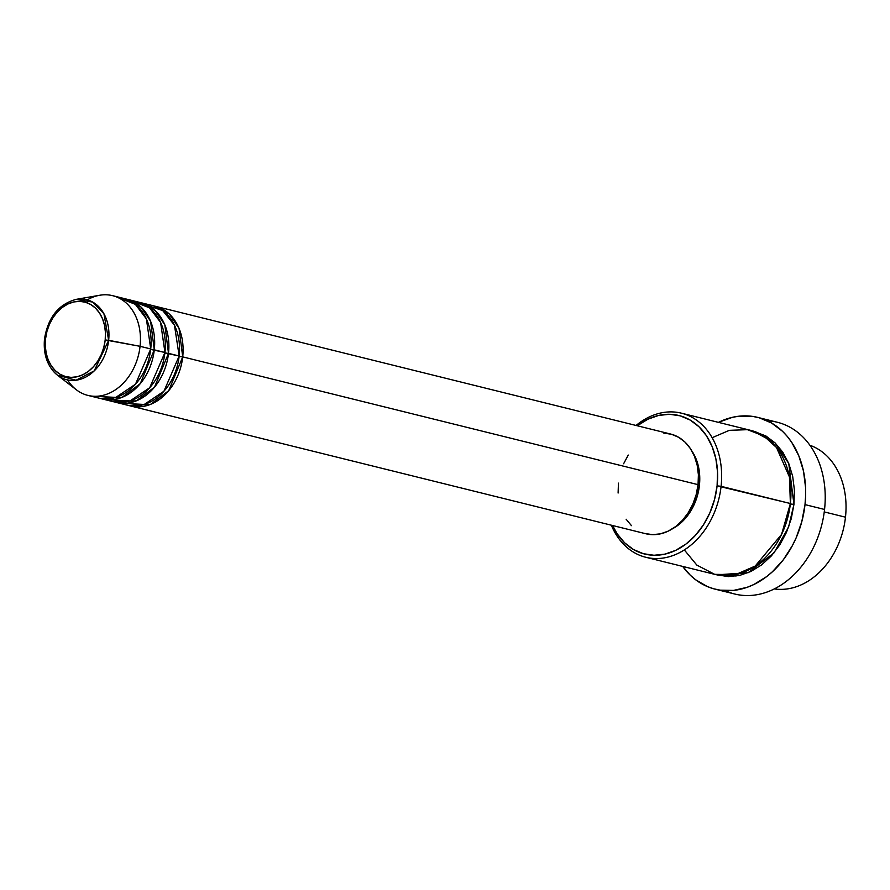 <?xml version="1.0" encoding="UTF-8"?>
<svg xmlns="http://www.w3.org/2000/svg" width="890" height="890" viewBox="0 0 890 890"><rect width="100%" height="100%" fill="white"/><g stroke="black" fill="none" stroke-linecap="round" stroke-linejoin="round"><path stroke-width="1.33" d="M87.342 299.863A51.375 39.416 103.9 0 1 112.618 295.669A51.375 39.416 103.9 0 1 140.064 346.31L105.198 339.947A38.481 29.515 103.9 0 1 71.178 377.382A38.481 29.515 103.9 0 1 45.557 338.79A38.481 29.515 103.9 0 1 79.577 301.354A38.481 29.515 103.9 0 1 105.198 339.947L108.647 340.314L103.93 313.736L92.727 302.088L76.251 299.34A41.24 31.64 103.9 0 1 108.647 340.314L140.064 346.31A51.375 39.416 -76.1 0 0 99.713 295.257L76.251 299.34C58.651 304.091 48.071 317.285 44.5 338.912L45.557 338.79L46.948 331.38L49.44 324.283L52.922 317.763L57.26 312.079L62.3 307.439L67.84 304.024L73.681 301.966L79.577 301.354L85.307 302.2L90.669 304.469L95.43 308.085L99.435 312.891L102.506 318.731L104.531 325.351L105.443 332.515L105.198 339.947L103.807 347.345L101.315 354.443L97.844 360.962L93.495 366.658L88.455 371.297L82.915 374.712L77.074 376.759L71.178 377.382L65.448 376.537L60.086 374.267L55.325 370.652L51.331 365.834L48.249 360.005L46.224 353.386L45.312 346.221L45.557 338.79L44.5 338.912C43.143 354.598 47.47 366.68 57.45 375.168A41.24 31.64 103.9 0 1 44.745 339.079L44.5 338.912M179.113 356.478L182.717 356.879L168.733 390.666L150.577 404.349L128.772 405.484A51.375 39.416 103.9 0 0 130.541 405.974A51.375 39.416 103.9 0 0 182.717 356.879L698.06 484.661A51.375 39.416 -76.1 0 0 670.615 434.031L155.272 306.249A51.375 39.416 103.9 0 1 182.717 356.879L179.113 356.478M121.774 403.292L144.258 404.449L163.927 391.244L179.168 356A51.375 39.416 -76.1 0 0 151.712 305.359L141.054 302.722A51.375 39.416 103.9 0 1 168.499 353.352L154.515 387.139L136.359 400.823L114.565 401.957A51.375 39.416 103.9 0 0 116.323 402.458A51.375 39.416 103.9 0 0 168.499 353.352L179.168 356L164.895 352.963L168.499 353.352L164.828 324.839L155.138 310.499L139.263 302.333A51.375 39.416 103.9 0 1 141.054 302.722M107.557 399.766L130.04 400.923L149.709 387.717L164.95 352.473A51.375 39.416 -76.1 0 0 137.505 301.844L126.836 299.196A51.375 39.416 103.9 0 1 154.282 349.837L140.297 383.612L122.141 397.296L100.348 398.431A51.375 39.416 103.9 0 0 102.105 398.931A51.375 39.416 103.9 0 0 154.282 349.837L164.95 352.473L150.677 349.436L154.282 349.837L150.61 321.312L140.92 306.983L125.045 298.806A51.375 39.416 103.9 0 1 126.836 299.196M93.339 396.239L115.822 397.396L135.491 384.191L150.733 348.947A51.375 39.416 -76.1 0 0 123.287 298.317L112.618 295.669M809.911 445.256A74.215 56.927 103.9 0 1 845.478 517.179A74.215 56.927 -76.1 0 0 809.911 445.256M684.321 549.92L696.837 565.094L714.681 574.339L735.407 574.684L755.187 566.073L781.565 534.423L790.387 503.518L717.095 485.851A71.356 54.746 103.9 0 1 671.561 552.123A71.356 54.746 103.9 0 1 612.565 525.5L617.204 533.866L624.613 542.789L633.457 549.497L643.381 553.702L654.017 555.271L664.952 554.125L675.777 550.309L686.057 543.979L695.402 535.38L703.456 524.833L709.909 512.74L714.514 499.579L717.095 485.851L717.551 472.078L715.872 458.784L712.1 446.502L706.404 435.688L698.995 426.755L690.151 420.058L680.227 415.841L669.58 414.284L658.644 415.43L647.831 419.234L637.296 425.765A71.356 54.746 103.9 0 1 694.612 423.028A71.356 54.746 103.9 0 1 717.095 485.851L721.089 486.329A74.215 56.927 -76.1 0 0 696.781 420.314A74.215 56.927 -76.1 0 0 636.072 425.464A74.215 56.927 103.9 0 1 681.44 413.183A74.215 56.927 103.9 0 1 721.089 486.329L790.387 503.518A74.215 56.927 -76.1 0 0 750.748 430.371L681.44 413.183M767.269 420.77A88.477 67.885 103.9 0 1 824.552 509.458A88.477 67.885 -76.1 0 0 777.281 422.249L757.735 417.399A88.477 67.885 103.9 0 1 805.005 504.608L824.552 509.458L805.005 504.608A88.477 67.885 103.9 0 1 715.148 589.169A88.477 67.885 103.9 0 1 682.697 566.418L690.317 575.229L695.602 579.746L707.305 586.543L713.602 588.757L720.11 590.148L733.56 590.404L747.111 587.311L753.763 584.552L766.513 576.698L772.476 571.692L783.322 559.766L792.356 545.659L796.094 537.961L801.801 521.64L805.005 504.608L805.617 496.042L805.572 487.531L803.481 471.055L798.808 455.825L791.744 442.408L787.394 436.556L782.555 431.339L771.597 423.028L759.281 417.811L752.762 416.42L739.323 416.164L732.526 417.288L718.419 422.361A88.477 67.885 103.9 0 1 757.735 417.399M789.953 503.918L793.947 504.396L788.551 527.203L774.011 552.868L748.123 572.715L716.806 574.829L728.343 576.598L739.723 575.407L750.971 571.436L761.662 564.861L771.374 555.905L779.751 544.936L786.471 532.365L791.266 518.681L793.947 504.396L789.953 503.918M663.851 433.141L671.516 434.264L678.658 437.301L685.022 442.119L690.362 448.549L694.467 456.336L697.17 465.181L698.394 474.748L698.06 484.661L182.717 356.879L179.046 328.366L169.356 314.025L153.481 305.86A51.375 39.416 103.9 0 1 155.272 306.249M699.406 485.506A48.527 37.224 -76.1 0 0 691.897 451.041L696.002 458.751L698.561 467.105L699.718 476.139L699.406 485.506L697.649 494.84L694.511 503.796L690.128 512.017L684.644 519.182L678.291 525.033L672.651 528.66A48.527 37.224 -76.1 0 0 699.406 485.506L698.005 485.161L699.406 485.506M824.251 511.917L845.478 517.179L824.251 511.917M57.45 375.168L75.984 380.219L94.207 370.907L108.647 340.314A41.24 31.64 103.9 0 1 57.45 375.168L76.284 389.731A51.375 39.416 -76.1 0 0 140.064 346.31L150.733 348.947L140.064 346.31A51.375 39.416 103.9 0 1 87.888 395.405A51.375 39.416 103.9 0 1 67.507 379.885M102.105 398.931L112.774 401.568A51.375 39.416 -76.1 0 0 164.95 352.473L160.601 322.414L149.565 307.862L132.043 300.998M87.888 395.405L98.556 398.041A51.375 39.416 -76.1 0 0 150.733 348.947L146.383 318.887L135.347 304.347L117.836 297.482M774.289 588.913A74.215 56.927 -76.1 0 0 845.478 517.179A74.215 56.927 103.9 0 1 774.289 588.913M715.148 589.169L734.695 594.008A88.477 67.885 -76.1 0 0 824.552 509.458A88.477 67.885 103.9 0 1 725.15 590.637M752.506 430.849L765.923 435.978L775.112 442.942L782.822 452.231L788.751 463.479L792.667 476.261L794.414 490.067L793.947 504.396L788.774 463.545L775.079 442.909L752.517 430.849M645.717 557.251A74.215 56.927 103.9 0 1 611.341 525.2A74.215 56.927 -76.1 0 0 672.606 555.672A74.215 56.927 -76.1 0 0 721.089 486.329A74.215 56.927 103.9 0 1 645.717 557.251L715.026 574.428A74.215 56.927 -76.1 0 0 790.387 503.518L789.441 476.995L776.525 447.559L763.776 435.944L747.4 429.681L729.344 430.337L712.145 437.702M623.612 463.757L628.262 455.057M130.541 405.974L645.884 533.766A51.375 39.416 -76.1 0 0 698.06 484.661L696.202 494.551L692.887 504.029L688.237 512.729L682.441 520.327L675.71 526.524L668.312 531.085L660.525 533.822L652.648 534.645L644.983 533.522M631.466 525.667L626.137 519.237M618.105 493.038L618.439 483.125M116.323 402.458L126.992 405.095A51.375 39.416 -76.1 0 0 179.168 356L174.451 325.161L162.703 310.566L144.391 304.469M117.803 396.718L119.672 398.186M733.66 575.029L735.963 576.108"/></g></svg>
